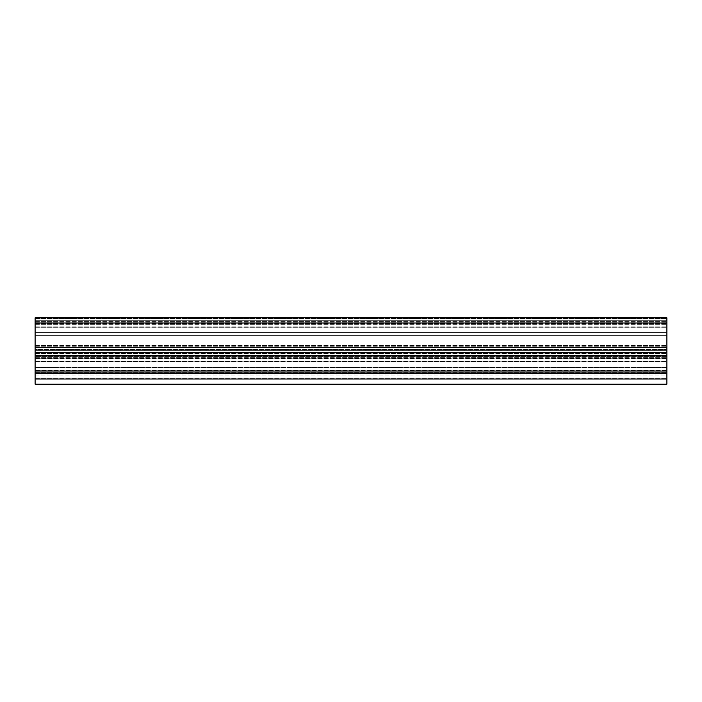 <?xml version="1.0" encoding="UTF-8"?>
<svg xmlns="http://www.w3.org/2000/svg" width="702" height="702" viewBox="0 0 702 702"><rect width="100%" height="100%" fill="white"/><g stroke="black" fill="none" stroke-linecap="round" stroke-linejoin="round"><path stroke-width="0.53" stroke-dasharray="3.51 2.63" d="M35.1 324.263L666.9 324.263L666.9 320.735L666.9 335.626L666.9 320.735L666.9 324.263L35.1 324.263L35.1 320.735L666.9 320.735L666.9 321.981L666.9 320.735L35.1 320.735L35.1 332.581L35.1 324.263L35.1 332.581L666.9 332.581L666.9 345.402L666.9 332.581L35.1 332.581L35.1 320.735L35.1 321.981L35.1 320.735L666.9 320.735L35.1 320.735L666.9 320.735L35.1 320.735L666.9 320.735L35.1 320.735L35.1 324.263L666.9 324.263L35.1 324.263M35.1 335.626L666.9 335.626L666.9 347.472L666.9 335.626L35.1 335.626L35.1 345.402L35.1 332.581L666.9 332.581L35.1 332.581L35.1 335.626L666.9 335.626L35.1 335.626L35.1 347.472L666.9 347.472L666.9 345.402L666.9 347.472L666.9 346.235L666.9 347.472L35.1 347.472L35.1 335.626M35.1 347.472L35.1 346.235L35.1 347.472L666.9 347.472L35.1 347.472L666.9 347.472L35.1 347.472L35.1 345.402L35.1 347.472L35.1 346.235L35.1 347.472L666.9 347.472L35.1 347.472M35.1 378.983L666.9 378.983L35.1 378.983L666.9 378.983L666.9 384.169L35.1 384.169L35.1 352.448L35.1 377.922L666.9 377.948L666.9 317.83L666.9 349.552L666.9 317.83L35.1 317.83L35.1 349.552L666.9 349.552L35.1 349.552L35.1 345.981L666.9 345.981L35.1 345.981L35.1 327.158L666.9 327.158L35.1 327.158L35.1 318.454L666.9 318.454L35.1 318.454L35.1 317.83L666.9 317.83L35.1 317.83L35.1 323.017L666.9 323.017M666.9 371.288L666.9 367.76L666.9 371.288L35.1 371.288L666.9 371.288M666.9 367.594L666.9 370.744L666.9 367.594L35.1 367.594L666.9 367.594M666.9 370.305L666.9 358.643L666.9 370.305L35.1 370.305L666.9 370.305M666.9 358.204L666.9 361.354L666.9 358.204L35.1 358.204L666.9 358.204M666.9 361.179L666.9 357.66L666.9 361.179L35.1 361.179L666.9 361.179M666.9 356.66L666.9 353.51L666.9 356.66L35.1 356.66L666.9 356.66M35.1 352.448L666.9 352.448L666.9 353.51L666.9 352.448L35.1 352.448M35.1 320.735L35.1 321.981L35.1 320.735M35.1 373.596L666.9 373.596L666.9 372.973L35.1 372.973L666.9 372.973L666.9 374.008L35.1 374.008L666.9 374.008L666.9 377.948L35.1 377.948L35.1 372.973L35.1 378.571L35.1 323.017M35.1 355.975L666.9 355.975L666.9 350.377L666.9 355.975L35.1 355.975L35.1 350.377L666.9 350.377L35.1 350.377L35.1 353.948L666.9 353.948L35.1 353.948L35.1 355.975L666.9 355.975M35.1 375L666.9 375L666.9 378.571L666.9 372.973L666.9 375L35.1 375M35.1 378.571L666.9 378.571L35.1 378.571M666.9 378.983L666.9 373.596M35.1 372.973L666.9 372.973L35.1 372.973M35.1 350.377L666.9 350.377M35.1 351L666.9 351L35.1 351M35.1 354.94L666.9 354.94L35.1 354.94M35.1 327.158L666.9 327.158M35.1 323.64L666.9 323.64L35.1 323.64M35.1 324.886L666.9 324.886L35.1 324.886M35.1 345.402L666.9 345.402L35.1 345.402M35.1 322.806L666.9 322.806L35.1 322.806M35.1 321.358L666.9 321.358L35.1 321.358M35.1 377.922L666.9 377.922L35.1 377.922M35.1 372.288L666.9 372.288L35.1 372.288M35.1 367.76L666.9 367.76L35.1 367.76M35.1 370.744L666.9 370.744L35.1 370.744M35.1 358.643L666.9 358.643L35.1 358.643M35.1 361.354L666.9 361.354L35.1 361.354M35.1 357.66L666.9 357.66L35.1 357.66M35.1 353.51L666.9 353.51L35.1 353.51M35.1 327.781L666.9 327.781L35.1 327.781M35.1 326.123L666.9 326.123L35.1 326.123M35.1 355.352L666.9 355.352M35.1 318.454L666.9 318.454L35.1 318.454M35.1 346.235L666.9 346.235L35.1 346.235M35.1 321.981L666.9 321.981L35.1 321.981M35.1 367.409L666.9 367.409L35.1 367.409M35.1 370.928L666.9 370.928L35.1 370.928M35.1 358.02L666.9 358.02L35.1 358.02M35.1 361.53L666.9 361.53L35.1 361.53"/><path stroke-width="1.05" d="M35.1 384.169L666.9 384.169L666.9 373.596L35.1 373.596L35.1 384.169M35.1 323.017L666.9 323.017L666.9 317.83L35.1 317.83L35.1 373.596M35.1 372.973L666.9 372.973L666.9 373.596M35.1 355.975L666.9 355.975L666.9 372.973M35.1 355.352L666.9 355.352L666.9 355.975M666.9 323.017L666.9 355.352M35.1 378.983L666.9 378.983"/></g></svg>
